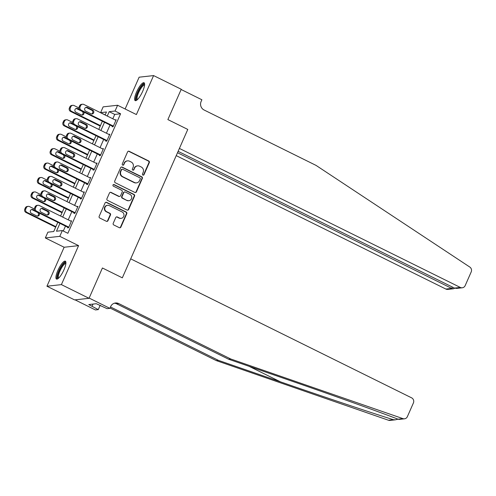 <?xml version="1.0" encoding="UTF-8"?>
<svg xmlns="http://www.w3.org/2000/svg" width="496" height="496" viewBox="0 0 496 496"><rect width="100%" height="100%" fill="white"/><g stroke="black" fill="none" stroke-linecap="round" stroke-linejoin="round"><path stroke-width="0.74" d="M142.885 175.1A0.88 0.837 83.6 0 0 143.995 174.685L149.308 162.638A1.252 1.197 83.6 0 0 148.719 160.971L129.177 151.299A1.252 1.197 83.6 0 0 127.596 151.894L122.283 163.94A0.88 0.837 83.6 0 0 123.138 165.193A0.88 0.837 83.6 0 0 123.802 164.691L124.49 163.134A4.018 3.819 83.6 0 1 129.561 161.225L131.192 162.031A4.018 3.819 83.6 0 1 133.064 167.381L132.376 168.938A0.88 0.837 83.6 0 0 133.232 170.184A0.88 0.837 83.6 0 0 133.895 169.688L134.583 168.132A4.018 3.819 83.6 0 1 139.661 166.222L141.286 167.028A4.018 3.819 83.6 0 1 143.158 172.372L142.476 173.935A0.88 0.837 83.6 0 0 142.885 175.1M143.133 175.181A0.88 0.837 83.6 0 0 143.604 174.728L148.918 162.682A1.252 1.197 83.6 0 0 148.329 161.014L128.786 151.342A1.252 1.197 83.6 0 0 128.346 151.224M122.94 165.187A0.88 0.837 83.6 0 0 123.411 164.74L124.49 163.134M133.04 170.184A0.88 0.837 83.6 0 0 133.505 169.731L134.583 168.132M63.965 269.787A9.976 2.616 -63.7 0 0 65.342 261.187A9.976 2.616 -63.7 0 0 57.871 270.463A9.976 2.616 -63.7 0 0 56.494 279.062A9.976 2.616 -63.7 0 0 63.965 269.787M142.662 91.351A9.976 2.616 -63.7 0 0 144.045 82.751A9.976 2.616 -63.7 0 0 136.574 92.027A9.976 2.616 -63.7 0 0 135.197 100.626A9.976 2.616 -63.7 0 0 142.662 91.351M113.231 223.299A1.252 1.197 83.6 0 0 113.813 224.973L119.294 227.683A1.252 1.197 83.6 0 0 120.881 227.087L126.784 213.708A1.252 1.197 83.6 0 0 126.195 212.04L106.652 202.368A1.252 1.197 83.6 0 0 105.071 202.969L99.169 216.343A1.252 1.197 83.6 0 0 99.758 218.017L106.38 221.29A1.252 1.197 83.6 0 0 107.961 220.695L110.49 214.973A1.252 1.197 83.6 0 0 109.901 213.299L106.615 211.674A3.36 3.193 83.6 0 1 107.582 205.307A3.36 3.193 83.6 0 1 109.294 205.611L122.159 211.978A3.36 3.193 83.6 0 1 121.191 218.345A3.36 3.193 83.6 0 1 119.48 218.042L117.341 216.981A1.252 1.197 83.6 0 0 115.754 217.577L113.231 223.299M75.057 299.863L95.43 309.944L98.264 309.628L88.772 304.55L96.305 303.713L107.055 308.648L109.883 308.338L89.15 298.071L102.418 267.989L122.326 277.841L187.779 129.431L167.871 119.579L187.779 129.431L179.403 148.428L460.319 287.438A3.838 3.652 83.6 0 0 465.167 285.615L471.2 271.932A3.838 3.652 83.6 0 0 469.805 267.053L316.076 165.41L204.098 110A6.392 6.082 -96.4 0 1 201.116 101.488L201.878 99.758L181.139 89.497L167.871 119.579L181.245 89.261L153.593 75.584L136.4 114.564L117.602 105.257L115.053 111.03L120.584 113.77L67.865 233.3L62.335 230.566L59.787 236.338L45.334 237.95L47.883 232.178L53.742 231.52L57.803 222.301M404.482 418.81L399.193 419.399L398.015 419.188L402.95 418.636A3.838 3.652 83.6 0 0 407.377 416.64L413.41 402.957A3.838 3.652 83.6 0 0 411.624 397.848L130.702 258.844L122.326 277.841L102.418 267.989L89.044 298.307L61.399 284.623L78.585 245.644L59.787 236.338M134.844 192.429A1.252 1.197 83.6 0 0 136.431 191.834L142.333 178.455A1.252 1.197 83.6 0 0 141.744 176.787L122.202 167.115A1.252 1.197 83.6 0 0 120.621 167.71L114.719 181.09A1.252 1.197 83.6 0 0 115.308 182.757L134.844 192.429M134.559 196.081L128.656 209.461A1.252 1.197 83.6 0 1 127.069 210.056L107.533 200.384A1.252 1.197 83.6 0 1 106.944 198.716L109.467 192.994A1.252 1.197 83.6 0 1 111.054 192.392L118.978 196.317A1.252 1.197 83.6 0 0 120.565 195.722L122.239 191.921A1.252 1.197 83.6 0 0 121.656 190.253L113.404 186.167A0.88 0.837 83.6 0 1 113.658 184.5A0.88 0.837 83.6 0 1 114.105 184.58L133.97 194.413A1.252 1.197 83.6 0 1 134.559 196.081L134.168 196.125L128.266 209.504L128.656 209.461M89.044 298.307L74.592 299.913L46.94 286.229L61.399 284.623M153.593 75.584L139.14 77.19L125.122 108.977M120.584 113.77L114.725 114.421L112.803 118.78M110.038 125.042L106.435 133.219M103.67 139.475L100.068 147.653M97.303 153.915L93.701 162.087M90.935 168.349L87.333 176.526M84.568 182.788L80.966 190.96M78.207 197.222L74.598 205.4M71.839 211.662L68.231 219.833M65.472 226.095L63.29 231.037M112.406 126.207L112.146 126.79L113.125 126.678L116.182 119.747L115.165 119.951M106.039 140.647L105.778 141.224L106.758 141.118L109.814 134.187L108.798 134.385M99.671 155.081L99.411 155.663L100.39 155.552L103.447 148.62L102.43 148.825M93.304 169.52L93.05 170.097L94.023 169.985L97.08 163.06L96.063 163.258M86.936 183.954L86.682 184.531L87.656 184.425L90.712 177.494L89.695 177.698M80.569 198.394L80.315 198.97L81.288 198.859L84.345 191.933L83.328 192.132M74.202 212.827L73.947 213.404L74.921 213.299L77.977 206.367L76.961 206.565M67.834 227.267L67.58 227.844L68.553 227.732L71.61 220.807L70.593 221.005M78.585 245.644L64.133 247.25L46.94 286.229M64.133 247.25L45.334 237.95M105.177 114.905L100.601 112.642L103.149 106.863L117.602 105.257M59.942 223.361L56.476 231.217L62.335 230.566M115.053 111.03L109.194 111.681L107.272 116.045M104.507 122.301L100.905 130.479M98.146 136.741L94.538 144.919M91.779 151.175L88.17 159.352M85.411 165.614L81.803 173.792M79.044 180.048L75.435 188.226M72.676 194.488L69.068 202.666M66.309 208.921L62.701 217.099M105.14 114.985L106.46 111.991L100.601 112.642M60.568 216.045L64.17 207.867M66.935 201.605L70.537 193.428M73.303 187.172L76.905 178.994M79.67 172.732L83.272 164.56M86.037 158.298L89.64 150.121M92.405 143.859L96.007 135.687M98.772 129.425L102.374 121.247M114.725 114.421L109.194 111.681M115.202 119.858L115.965 120.237M108.835 134.292L109.597 134.67M102.467 148.732L103.23 149.11M96.1 163.165L96.863 163.544M89.733 177.605L90.495 177.983M83.371 192.039L84.128 192.417M77.004 206.479L77.76 206.857M70.637 220.912L71.399 221.29M137.615 165.856L137.225 165.9A4.018 3.819 83.6 0 0 134.193 168.175M127.515 160.859L127.125 160.902A4.018 3.819 83.6 0 0 124.099 163.178M135.284 192.547A1.252 1.197 83.6 0 0 136.04 191.878L141.943 178.498A1.252 1.197 83.6 0 0 141.354 176.83L121.811 167.158A1.252 1.197 83.6 0 0 121.371 167.04M140.263 178.951A0.88 0.837 83.6 0 0 139.853 177.779L122.698 169.291A0.88 0.837 83.6 0 0 121.588 169.713L120.863 171.356A4.018 3.819 83.6 0 0 122.735 176.7L134.459 182.503A4.018 3.819 83.6 0 0 139.537 180.594L140.263 178.951M122.252 169.21L121.861 169.254A0.88 0.837 83.6 0 0 121.198 169.756L121.588 169.713M136.505 182.869L136.115 182.912A4.018 3.819 83.6 0 1 134.069 182.547L122.345 176.743A4.018 3.819 83.6 0 1 120.472 171.399L121.198 169.756M127.509 210.174A1.252 1.197 83.6 0 0 128.266 209.504M119.617 196.428L119.226 196.472A1.252 1.197 83.6 0 1 118.587 196.36L110.664 192.436A1.252 1.197 83.6 0 0 110.224 192.318M134.168 196.125A1.252 1.197 83.6 0 0 133.579 194.457L113.714 184.624A0.88 0.837 83.6 0 0 113.466 184.549M127.205 200.384A3.36 3.193 83.6 0 0 131.7 197.916A3.36 3.193 83.6 0 0 129.878 194.32L125.345 192.076A1.252 1.197 83.6 0 0 123.758 192.671L122.084 196.472A1.252 1.197 83.6 0 0 122.673 198.14L126.815 200.427A3.36 3.193 83.6 0 0 128.52 200.731L128.91 200.688M124.707 191.964L124.316 192.008A1.252 1.197 83.6 0 0 123.368 192.715L123.758 192.671M126.815 200.427L122.283 198.183A1.252 1.197 83.6 0 1 121.694 196.515L123.368 192.715M121.191 218.345L120.801 218.389A3.36 3.193 83.6 0 1 119.09 218.085L116.951 217.025A1.252 1.197 83.6 0 0 116.504 216.907M107.582 205.307L107.192 205.35A3.36 3.193 83.6 0 0 106.225 211.718L106.615 211.674M106.82 221.408A1.252 1.197 83.6 0 0 107.57 220.739L110.1 215.016A1.252 1.197 83.6 0 0 109.511 213.342L106.225 211.718M119.734 227.8A1.252 1.197 83.6 0 0 120.491 227.131L126.393 213.751A1.252 1.197 83.6 0 0 125.804 212.083L106.262 202.411A1.252 1.197 83.6 0 0 105.822 202.294M100.446 125.618L71.542 111.315A2.561 2.437 83.6 0 1 70.345 107.911L70.86 106.758A2.561 2.437 83.6 0 1 74.09 105.543L78.914 107.93M100.235 126.108L70.562 111.426A2.561 2.437 -96.4 0 1 69.372 108.023L69.88 106.863A2.561 2.437 -96.4 0 1 71.808 105.419L72.788 105.313M81.834 115.047A2.046 1.947 83.6 0 0 81.945 111.29L76.632 108.661A2.046 1.947 83.6 0 0 76.086 108.488M79.298 109.387L77.612 108.55A2.046 1.947 83.6 0 0 74.871 110.056A2.046 1.947 83.6 0 0 75.981 112.245L81.288 114.874A2.046 1.947 83.6 0 0 83.812 112.059M113.379 126.102L81.307 110.23A2.561 2.437 83.6 0 1 80.11 106.826L80.625 105.673A2.561 2.437 83.6 0 1 83.855 104.458L115.928 120.33M82.553 104.222L81.573 104.334A2.561 2.437 -96.4 0 0 79.645 105.778L79.137 106.931A2.561 2.437 -96.4 0 0 80.327 110.341L113.162 126.585M85.746 111.16A2.046 1.947 -96.4 0 1 86.335 107.279A2.046 1.947 -96.4 0 1 87.377 107.465L92.684 110.093A2.046 1.947 -96.4 0 1 92.095 113.975A2.046 1.947 -96.4 0 1 91.053 113.789L85.746 111.16M85.851 107.403A2.046 1.947 -96.4 0 1 86.397 107.576L91.71 110.199A2.046 1.947 -96.4 0 1 91.599 113.962M176.229 155.62L445.867 289.05L451.707 288.399L452.315 287.017M177.512 152.718L451.707 288.399L453.487 288.765L447.82 289.397A3.838 3.652 -96.4 0 1 445.867 289.05M178.12 151.336L454.479 288.089L460.319 287.438M462.272 287.785L456.605 288.418L454.479 288.089M454.714 288.195L453.487 288.765M398.015 419.188C381.294 412.647 334.335 395.82 290.637 380.717L228.569 359.216L116.585 303.8A6.392 6.082 83.6 0 0 114.415 303.205M395.318 419.827L390.03 420.416A3.838 3.652 -96.4 0 1 388.498 420.242L216.25 360.586L218.389 360.35L280.463 381.846C324.037 396.967 373.438 413.521 393.427 419.697L395.318 419.827L398.028 419.188M228.569 359.216L230.708 358.974L118.724 303.564A6.392 6.082 83.6 0 0 115.469 302.988A6.392 6.082 83.6 0 0 110.651 306.602L109.883 308.338M216.25 360.586L110.025 308.022M110.49 306.956L218.389 360.35M402.95 418.636L230.708 358.974M98.264 309.628L100.173 305.294M100.446 305.381A6.392 6.082 83.6 0 0 99.975 305.747M92.089 306.193L93.019 304.079M94.079 140.058L65.174 125.755A2.561 2.437 83.6 0 1 63.978 122.351L64.492 121.191A2.561 2.437 83.6 0 1 67.723 119.976L72.546 122.369M93.868 140.542L64.195 125.86A2.561 2.437 -96.4 0 1 63.004 122.456L63.513 121.303A2.561 2.437 -96.4 0 1 65.441 119.858L66.421 119.747M75.466 129.487A2.046 1.947 83.6 0 0 75.578 125.724L70.265 123.095A2.046 1.947 83.6 0 0 69.719 122.921M72.931 123.826L71.244 122.989A2.046 1.947 83.6 0 0 68.504 124.496A2.046 1.947 83.6 0 0 69.614 126.685L74.921 129.313A2.046 1.947 83.6 0 0 77.444 126.499M87.711 154.492L58.807 140.188A2.561 2.437 83.6 0 1 57.61 136.784L58.125 135.631A2.561 2.437 83.6 0 1 61.355 134.416L66.179 136.803M87.501 154.981L57.827 140.3A2.561 2.437 -96.4 0 1 56.637 136.896L57.145 135.737A2.561 2.437 -96.4 0 1 59.074 134.292L60.053 134.18M69.099 143.921A2.046 1.947 83.6 0 0 69.211 140.163L63.897 137.535A2.046 1.947 83.6 0 0 63.352 137.361M66.563 138.26L64.877 137.423A2.046 1.947 83.6 0 0 62.136 138.93A2.046 1.947 83.6 0 0 63.246 141.118L68.553 143.747A2.046 1.947 83.6 0 0 71.077 140.932M81.344 168.931L52.44 154.628A2.561 2.437 83.6 0 1 51.243 151.224L51.758 150.065A2.561 2.437 83.6 0 1 54.988 148.85L59.811 151.243M81.133 169.415L51.46 154.733A2.561 2.437 -96.4 0 1 50.27 151.33L50.778 150.176A2.561 2.437 -96.4 0 1 52.706 148.726L53.686 148.62M62.732 158.36A2.046 1.947 83.6 0 0 62.843 154.597L57.53 151.968A2.046 1.947 83.6 0 0 56.984 151.795M60.196 152.7L58.509 151.863A2.046 1.947 83.6 0 0 55.769 153.369A2.046 1.947 83.6 0 0 56.879 155.558L62.186 158.187A2.046 1.947 83.6 0 0 64.709 155.372M107.012 140.535L74.939 124.67A2.561 2.437 83.6 0 1 73.743 121.26L74.257 120.106A2.561 2.437 83.6 0 1 77.488 118.891L109.56 134.763M76.186 118.662L75.206 118.767A2.561 2.437 -96.4 0 0 73.278 120.218L72.769 121.371A2.561 2.437 -96.4 0 0 73.96 124.775L106.801 141.025M79.379 125.6A2.046 1.947 -96.4 0 1 79.968 121.718A2.046 1.947 -96.4 0 1 81.009 121.904L86.316 124.527A2.046 1.947 -96.4 0 1 85.727 128.408A2.046 1.947 -96.4 0 1 84.686 128.222L79.379 125.6M79.484 121.836A2.046 1.947 -96.4 0 1 80.03 122.01L85.343 124.639A2.046 1.947 -96.4 0 1 85.231 128.396M100.645 154.975L68.572 139.103A2.561 2.437 83.6 0 1 67.382 135.699L67.89 134.546A2.561 2.437 83.6 0 1 71.12 133.331L103.193 149.197M69.818 133.095L68.839 133.207A2.561 2.437 -96.4 0 0 66.91 134.652L66.402 135.805A2.561 2.437 -96.4 0 0 67.592 139.215L100.434 155.459M73.011 140.033A2.046 1.947 -96.4 0 1 73.6 136.152A2.046 1.947 -96.4 0 1 74.642 136.338L79.949 138.967A2.046 1.947 -96.4 0 1 79.36 142.848A2.046 1.947 -96.4 0 1 78.318 142.662L73.011 140.033M73.117 136.27A2.046 1.947 -96.4 0 1 73.662 136.45L78.976 139.072A2.046 1.947 -96.4 0 1 78.864 142.836M94.277 169.409L62.205 153.537A2.561 2.437 83.6 0 1 61.014 150.133L61.523 148.98A2.561 2.437 83.6 0 1 64.753 147.765L96.825 163.637M63.451 147.535L62.471 147.641A2.561 2.437 -96.4 0 0 60.543 149.091L60.035 150.245A2.561 2.437 -96.4 0 0 61.225 153.648L94.066 169.899M66.644 154.473A2.046 1.947 -96.4 0 1 67.233 150.592A2.046 1.947 -96.4 0 1 68.274 150.772L73.582 153.4A2.046 1.947 -96.4 0 1 72.993 157.282A2.046 1.947 -96.4 0 1 71.951 157.096L66.644 154.473M66.749 150.71A2.046 1.947 -96.4 0 1 67.301 150.883L72.608 153.512A2.046 1.947 -96.4 0 1 72.497 157.269M74.977 183.365L46.072 169.062A2.561 2.437 83.6 0 1 44.876 165.658L45.39 164.505A2.561 2.437 83.6 0 1 48.62 163.289L53.444 165.676M74.766 183.855L45.093 169.173A2.561 2.437 -96.4 0 1 43.902 165.769L44.411 164.61A2.561 2.437 -96.4 0 1 46.339 163.165L47.318 163.054M56.364 172.794A2.046 1.947 83.6 0 0 56.476 169.031L51.162 166.408A2.046 1.947 83.6 0 0 50.617 166.234M53.828 167.133L52.142 166.296A2.046 1.947 83.6 0 0 49.402 167.803A2.046 1.947 83.6 0 0 50.511 169.992L55.819 172.62A2.046 1.947 83.6 0 0 58.342 169.806M87.91 183.849L55.837 167.977A2.561 2.437 83.6 0 1 54.647 164.573L55.155 163.42A2.561 2.437 83.6 0 1 58.385 162.204L90.458 178.07M57.083 161.969L56.104 162.08A2.561 2.437 -96.4 0 0 54.176 163.525L53.667 164.678A2.561 2.437 -96.4 0 0 54.858 168.082L87.699 184.332M60.276 168.907A2.046 1.947 -96.4 0 1 60.865 165.025A2.046 1.947 -96.4 0 1 61.907 165.211L67.214 167.84A2.046 1.947 -96.4 0 1 66.625 171.721A2.046 1.947 -96.4 0 1 65.584 171.535L60.276 168.907M60.388 165.143A2.046 1.947 -96.4 0 1 60.934 165.317L66.241 167.946A2.046 1.947 -96.4 0 1 66.129 171.709M137.063 99.925A8.63 2.263 116.3 0 1 136.499 96.28A8.63 2.263 116.3 0 1 139.94 88.48A8.63 2.263 116.3 0 1 144.615 84.667M144.565 85.219A7.992 2.096 -63.7 0 0 140.535 89.026A7.992 2.096 -63.7 0 0 137.479 99.547M144.429 83.179A9.908 2.598 -63.7 0 0 139.853 87.941A9.908 2.598 -63.7 0 0 135.774 100.676M58.367 278.355A8.63 2.263 116.3 0 1 57.803 274.716A8.63 2.263 116.3 0 1 61.963 265.825A8.63 2.263 116.3 0 1 65.918 263.103M65.869 263.655A7.992 2.096 -63.7 0 0 62.13 266.997A7.992 2.096 -63.7 0 0 58.652 274.679A7.992 2.096 -63.7 0 0 58.776 277.983M65.732 261.615A9.908 2.598 -63.7 0 0 57.207 275.33A9.908 2.598 -63.7 0 0 57.071 279.112M68.609 197.805L39.705 183.501A2.561 2.437 83.6 0 1 38.508 180.098L39.023 178.938A2.561 2.437 83.6 0 1 42.253 177.723L47.077 180.116M68.398 198.288L38.725 183.607A2.561 2.437 -96.4 0 1 37.535 180.203L38.043 179.05A2.561 2.437 -96.4 0 1 39.971 177.599L40.951 177.494M49.997 187.234A2.046 1.947 83.6 0 0 50.108 183.47L44.795 180.842A2.046 1.947 83.6 0 0 44.249 180.668M47.461 181.573L45.775 180.736A2.046 1.947 83.6 0 0 43.034 182.237A2.046 1.947 83.6 0 0 44.144 184.431L49.451 187.06A2.046 1.947 83.6 0 0 51.975 184.245M62.242 212.238L33.337 197.935A2.561 2.437 83.6 0 1 32.141 194.531L32.655 193.378A2.561 2.437 83.6 0 1 35.886 192.163L40.709 194.55M62.031 212.728L32.358 198.047A2.561 2.437 -96.4 0 1 31.167 194.643L31.676 193.483A2.561 2.437 -96.4 0 1 33.604 192.039L34.584 191.927M43.629 201.667A2.046 1.947 83.6 0 0 43.741 197.904L38.428 195.281A2.046 1.947 83.6 0 0 37.882 195.108M41.094 196.007L39.407 195.17A2.046 1.947 83.6 0 0 36.667 196.676A2.046 1.947 83.6 0 0 37.777 198.865L43.084 201.494A2.046 1.947 83.6 0 0 45.607 198.679M55.874 226.678L26.97 212.375A2.561 2.437 83.6 0 1 25.78 208.971L26.288 207.812A2.561 2.437 83.6 0 1 29.518 206.596L34.342 208.983M55.664 227.162L25.99 212.48A2.561 2.437 -96.4 0 1 24.8 209.076L25.308 207.923A2.561 2.437 -96.4 0 1 27.237 206.472L28.216 206.367M37.262 216.107A2.046 1.947 83.6 0 0 37.374 212.344L32.06 209.715A2.046 1.947 83.6 0 0 31.515 209.541M34.732 210.447L33.04 209.61A2.046 1.947 83.6 0 0 30.299 211.11A2.046 1.947 83.6 0 0 31.409 213.305L36.716 215.927A2.046 1.947 83.6 0 0 39.24 213.119M81.542 198.282L49.47 182.41A2.561 2.437 83.6 0 1 48.279 179.006L48.788 177.853A2.561 2.437 83.6 0 1 52.018 176.638L84.091 192.51M50.716 176.409L49.736 176.514A2.561 2.437 -96.4 0 0 47.808 177.965L47.3 179.118A2.561 2.437 -96.4 0 0 48.496 182.522L81.332 198.772M53.909 183.346A2.046 1.947 -96.4 0 1 54.498 179.465A2.046 1.947 -96.4 0 1 55.54 179.645L60.847 182.274A2.046 1.947 -96.4 0 1 60.258 186.155A2.046 1.947 -96.4 0 1 59.216 185.969L53.909 183.346M54.021 179.583A2.046 1.947 -96.4 0 1 54.566 179.757L59.873 182.385A2.046 1.947 -96.4 0 1 59.762 186.143M75.175 212.722L43.102 196.85A2.561 2.437 83.6 0 1 41.912 193.446L42.42 192.293A2.561 2.437 83.6 0 1 45.651 191.072L77.723 206.944M44.349 190.842L43.369 190.954A2.561 2.437 -96.4 0 0 41.441 192.398L40.932 193.552A2.561 2.437 -96.4 0 0 42.129 196.955L74.964 213.206M47.542 197.78A2.046 1.947 -96.4 0 1 48.131 193.899A2.046 1.947 -96.4 0 1 49.172 194.085L54.479 196.714A2.046 1.947 -96.4 0 1 53.89 200.595A2.046 1.947 -96.4 0 1 52.849 200.409L47.542 197.78M47.653 194.017A2.046 1.947 -96.4 0 1 48.199 194.19L53.506 196.819A2.046 1.947 -96.4 0 1 53.394 200.582M68.808 227.156L36.735 211.284A2.561 2.437 83.6 0 1 35.545 207.88L36.053 206.727A2.561 2.437 83.6 0 1 39.283 205.511L71.356 221.383M37.981 205.282L37.002 205.387A2.561 2.437 -96.4 0 0 35.073 206.838L34.565 207.991A2.561 2.437 -96.4 0 0 35.762 211.395L68.597 227.645M41.174 212.214A2.046 1.947 -96.4 0 1 41.763 208.332A2.046 1.947 -96.4 0 1 42.805 208.518L48.112 211.147A2.046 1.947 -96.4 0 1 47.523 215.028A2.046 1.947 -96.4 0 1 46.481 214.842L41.174 212.214M41.286 208.456A2.046 1.947 -96.4 0 1 41.831 208.63L47.139 211.259A2.046 1.947 -96.4 0 1 47.027 215.016M143.604 174.728L143.995 174.685M123.411 164.74L123.802 164.691M133.505 169.731L133.895 169.688M128.786 151.342L129.177 151.299M148.329 161.014L148.719 160.971M148.918 162.682L149.308 162.638M121.811 167.158L122.202 167.115M141.354 176.83L141.744 176.787M141.943 178.498L142.333 178.455M136.04 191.878L136.431 191.834M120.472 171.399L120.863 171.356M122.345 176.743L122.735 176.7M134.069 182.547L134.459 182.503M110.664 192.436L111.054 192.392M118.587 196.36L118.978 196.317M113.714 184.624L114.105 184.58M133.579 194.457L133.97 194.413M121.694 196.515L122.084 196.472M122.283 198.183L122.673 198.14M116.951 217.025L117.341 216.981M119.09 218.085L119.48 218.042M109.511 213.342L109.901 213.299M110.1 215.016L110.49 214.973M107.57 220.739L107.961 220.695M106.262 202.411L106.652 202.368M125.804 212.083L126.195 212.04M126.393 213.751L126.784 213.708M120.491 227.131L120.881 227.087M71.542 111.315L70.562 111.426M70.86 106.758L69.88 106.863M70.345 107.911L69.372 108.023M76.632 108.661L77.612 108.55M80.327 110.341L81.307 110.23M79.137 106.931L80.11 106.826M79.645 105.778L80.625 105.673M87.377 107.465L86.397 107.576M92.684 110.093L91.71 110.199M280.463 381.846L249.097 366.327M116.585 303.8L118.724 303.564M388.498 420.242L393.427 419.697M65.174 125.755L64.195 125.86M64.492 121.191L63.513 121.303M63.978 122.351L63.004 122.456M70.265 123.095L71.244 122.989M58.807 140.188L57.827 140.3M58.125 135.631L57.145 135.737M57.61 136.784L56.637 136.896M63.897 137.535L64.877 137.423M52.44 154.628L51.46 154.733M51.758 150.065L50.778 150.176M51.243 151.224L50.27 151.33M57.53 151.968L58.509 151.863M73.96 124.775L74.939 124.67M72.769 121.371L73.743 121.26M73.278 120.218L74.257 120.106M81.009 121.904L80.03 122.01M86.316 124.527L85.343 124.639M67.592 139.215L68.572 139.103M66.402 135.805L67.382 135.699M66.91 134.652L67.89 134.546M74.642 136.338L73.662 136.45M79.949 138.967L78.976 139.072M61.225 153.648L62.205 153.537M60.035 150.245L61.014 150.133M60.543 149.091L61.523 148.98M68.274 150.772L67.301 150.883M73.582 153.4L72.608 153.512M46.072 169.062L45.093 169.173M45.39 164.505L44.411 164.61M44.876 165.658L43.902 165.769M51.162 166.408L52.142 166.296M54.858 168.082L55.837 167.977M53.667 164.678L54.647 164.573M54.176 163.525L55.155 163.42M61.907 165.211L60.934 165.317M67.214 167.84L66.241 167.946M39.705 183.501L38.725 183.607M39.023 178.938L38.043 179.05M38.508 180.098L37.535 180.203M44.795 180.842L45.775 180.736M33.337 197.935L32.358 198.047M32.655 193.378L31.676 193.483M32.141 194.531L31.167 194.643M38.428 195.281L39.407 195.17M26.97 212.375L25.99 212.48M26.288 207.812L25.308 207.923M25.78 208.971L24.8 209.076M32.06 209.715L33.04 209.61M48.496 182.522L49.47 182.41M47.3 179.118L48.279 179.006M47.808 177.965L48.788 177.853M55.54 179.645L54.566 179.757M60.847 182.274L59.873 182.385M42.129 196.955L43.102 196.85M40.932 193.552L41.912 193.446M41.441 192.398L42.42 192.293M49.172 194.085L48.199 194.19M54.479 196.714L53.506 196.819M35.762 211.395L36.735 211.284M34.565 207.991L35.545 207.88M35.073 206.838L36.053 206.727M42.805 208.518L41.831 208.63M48.112 211.147L47.139 211.259"/></g></svg>
